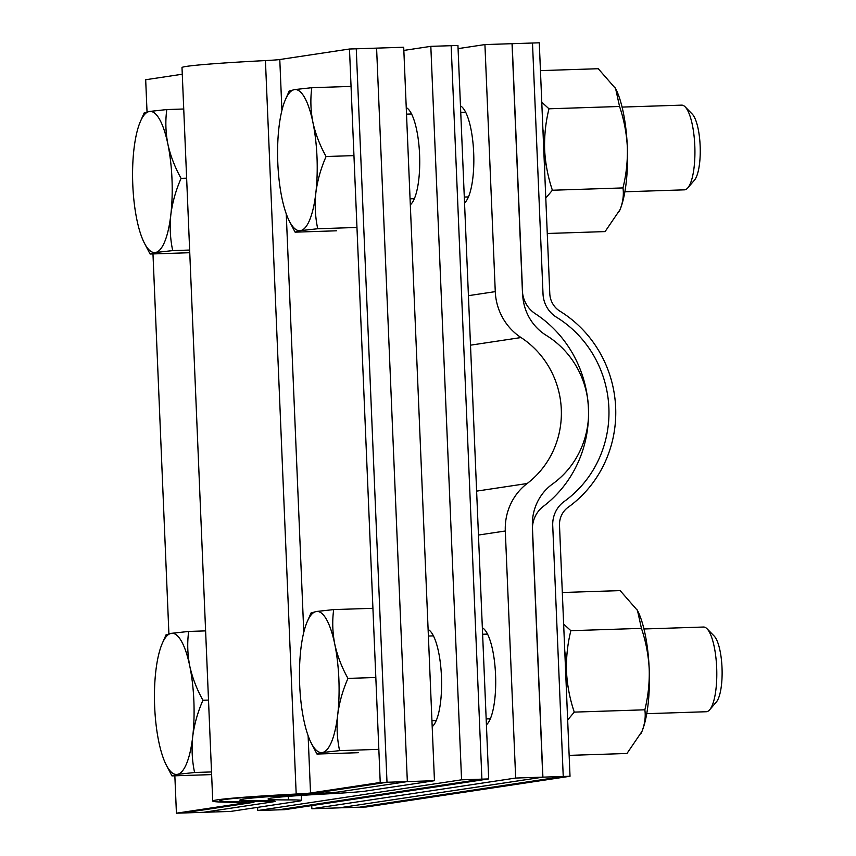 <?xml version="1.0" encoding="UTF-8"?>
<svg xmlns="http://www.w3.org/2000/svg" width="856" height="856" viewBox="0 0 856 856"><rect width="100%" height="100%" fill="white"/><g stroke="black" fill="none" stroke-linecap="round" stroke-linejoin="round"><path stroke-width="1.28" d="M410.313 204.809A49.434 13.782 -91.9 0 0 419.579 154.508A49.434 13.782 -91.9 0 0 406.236 107.61A49.434 13.782 -91.9 0 1 419.579 154.508A49.434 13.782 -91.9 0 1 410.313 204.809A49.434 13.782 -91.9 0 0 419.579 154.508A49.434 13.782 -91.9 0 0 406.236 107.61M432.184 726.691A49.434 13.782 -91.9 0 0 441.45 676.39A49.434 13.782 -91.9 0 0 428.107 629.502A49.434 13.782 -91.9 0 1 441.45 676.39A49.434 13.782 -91.9 0 1 432.184 726.691A49.434 13.782 -91.9 0 0 441.45 676.39A49.434 13.782 -91.9 0 0 428.107 629.502M257.624 807.358L257.763 810.536L284.877 809.648L488.68 778.928L284.877 809.648L257.763 810.536L257.624 807.358L257.763 810.536L461.566 779.816L430.825 46.352L403.839 50.418M481.896 779.153L278.093 809.872L257.763 810.536L461.566 779.816L488.68 778.928L457.939 45.464L430.825 46.352L457.939 45.464L488.68 778.928L461.566 779.816L430.825 46.352L451.155 45.689L481.896 779.153L461.566 779.816L430.825 46.352M212.737 801.056A116.523 3.659 -2.4 0 0 241.692 802.254A21.186 0.663 177.6 0 1 246.956 802.479A21.186 0.663 177.6 0 1 246.121 802.693L176.422 813.2L230.649 811.424L299.29 801.077A56.496 1.776 177.6 0 0 301.515 800.488A56.496 1.776 177.6 0 0 288.461 799.9A88.275 2.771 -2.4 0 1 268.078 798.98A88.275 2.771 -2.4 0 1 329.014 793.79A56.496 1.776 177.6 0 0 365.801 791.051L434.452 780.704L403.711 47.241L349.483 49.017L279.784 59.524A21.186 0.663 177.6 0 1 265.435 60.583A116.523 3.659 -2.4 0 0 181.996 67.592L212.737 801.056A116.523 3.659 -2.4 0 1 296.187 794.047A21.186 0.663 177.6 0 0 310.525 792.988L380.225 782.48L349.483 49.017M320.294 793.309A28.248 0.888 177.6 0 0 338.687 791.939L407.338 781.592L376.597 48.129L356.257 48.803L386.998 782.266L317.298 792.763A28.248 0.888 177.6 0 1 298.177 794.175A109.461 3.435 -2.4 0 0 219.789 800.756A109.461 3.435 -2.4 0 0 246.988 801.89A28.248 0.888 177.6 0 1 254.007 802.179A28.248 0.888 177.6 0 1 252.895 802.468L183.195 812.975L203.535 812.312L272.176 801.965A28.248 0.888 177.6 0 0 273.289 801.676A28.248 0.888 177.6 0 0 266.762 801.377A116.523 3.659 -2.4 0 1 239.851 800.167A116.523 3.659 -2.4 0 1 320.294 793.309M434.452 780.704L407.338 781.592L376.597 48.129L407.338 781.592L380.225 782.48M624.859 191.787L684.426 189.839A42.372 11.813 -91.9 0 0 684.811 189.807A42.372 11.813 -91.9 0 0 687.796 187.903A42.372 11.813 -91.9 0 0 694.847 147.104A42.372 11.813 -91.9 0 0 685.142 106.85A42.372 11.813 -91.9 0 0 681.654 105.138L622.087 107.086M687.796 187.903L694.43 180.188A34.54 9.63 -91.9 0 0 700.187 146.922A34.54 9.63 -91.9 0 0 692.269 114.116L685.142 106.85M289.51 221.458L295.106 232.158L300.36 230.649L317.726 228.745C315.233 217.082 314.601 205.108 315.853 192.835C317.448 180.509 320.85 168.407 326.093 156.52C319.898 145.413 315.5 134.007 312.9 122.312C310.632 110.574 310.268 99.029 311.819 87.697L294.453 89.602A70.62 19.688 88.1 0 1 312.9 122.312A70.62 19.688 88.1 0 1 315.853 192.835A70.62 19.688 88.1 0 1 300.36 230.649A70.62 19.688 88.1 0 1 289.51 221.458A70.62 19.688 88.1 0 1 281.913 197.95A70.62 19.688 88.1 0 1 278.96 127.426A70.62 19.688 -91.9 0 1 285.508 99.446L289.21 91.014M289.189 91.111L294.453 89.602A70.62 19.688 -91.9 0 0 285.508 99.446M356.963 227.461L317.726 228.745M336.494 230.799L295.106 232.158M353.945 155.61L326.093 156.52M351.046 86.413L311.819 87.697M144.493 243.318L150.089 254.018L155.353 252.509L172.719 250.605C170.216 238.942 169.595 226.968 170.836 214.685C172.431 202.369 175.844 190.267 181.076 178.369C174.881 167.262 170.483 155.856 167.883 144.161C165.615 132.423 165.251 120.889 166.802 109.557L149.436 111.462A70.62 19.688 88.1 0 1 167.883 144.161A70.62 19.688 88.1 0 1 170.836 214.685A70.62 19.688 88.1 0 1 155.353 252.509A70.62 19.688 88.1 0 1 144.493 243.318A70.62 19.688 88.1 0 1 136.896 219.799A70.62 19.688 88.1 0 1 133.943 149.276A70.62 19.688 -91.9 0 1 140.491 121.295L144.193 112.874M144.172 112.96L149.436 111.462A70.62 19.688 -91.9 0 0 140.491 121.295M189.636 250.048L172.719 250.605M189.754 252.713L150.089 254.018M186.629 178.187L181.076 178.369M183.73 109.001L166.802 109.557M166.364 765.2L171.96 775.9L177.224 774.391L194.59 772.497C192.086 760.823 191.466 748.85 192.718 736.577C194.301 724.262 197.715 712.149 202.947 700.262C196.752 689.155 192.354 677.749 189.764 666.054C187.485 654.316 187.132 642.781 188.684 631.439L171.307 633.344A70.62 19.688 88.1 0 1 189.764 666.054A70.62 19.688 88.1 0 1 192.718 736.577A70.62 19.688 88.1 0 1 177.224 774.391A70.62 19.688 88.1 0 1 166.364 765.2A70.62 19.688 88.1 0 1 158.777 741.692A70.62 19.688 88.1 0 1 155.813 671.168A70.62 19.688 -91.9 0 1 162.373 643.188L166.075 634.767M166.053 634.852L171.307 633.344A70.62 19.688 -91.9 0 0 162.373 643.188M211.518 771.941L194.59 772.497M211.625 774.605L171.96 775.9M208.5 700.08L202.947 700.262M205.601 630.883L188.684 631.439M646.74 713.679L706.296 711.732A42.372 11.813 -91.9 0 0 706.682 711.689A42.372 11.813 -91.9 0 0 709.667 709.785A42.372 11.813 -91.9 0 0 716.718 668.985A42.372 11.813 -91.9 0 0 707.013 628.743A42.372 11.813 -91.9 0 0 703.525 627.031L643.958 628.978M709.667 709.785L716.312 702.07A34.54 9.63 -91.9 0 0 722.057 668.814A34.54 9.63 -91.9 0 0 714.139 636.008L707.013 628.743M311.381 743.35L316.977 754.05L322.231 752.542L339.607 750.637C337.104 738.974 336.472 727.001 337.724 714.717C339.318 702.402 342.732 690.3 347.964 678.401C341.769 667.295 337.371 655.889 334.771 644.193C332.502 632.456 332.139 620.921 333.69 609.59L316.324 611.494A70.62 19.688 88.1 0 1 334.771 644.193A70.62 19.688 88.1 0 1 337.724 714.717A70.62 19.688 88.1 0 1 322.231 752.542A70.62 19.688 88.1 0 1 311.381 743.35A70.62 19.688 88.1 0 1 303.784 719.832A70.62 19.688 88.1 0 1 300.83 649.308A70.62 19.688 -91.9 0 1 307.379 621.328L311.081 612.907M311.06 612.992L316.324 611.494A70.62 19.688 -91.9 0 0 307.379 621.328M378.834 749.353L339.607 750.637M358.375 752.692L316.977 754.05M375.827 677.492L347.964 678.401M372.927 608.306L333.69 609.59M545.786 198.1L552.388 190.235C547.947 177.01 545.358 163.496 544.63 149.714C544.223 135.751 545.668 122.108 548.974 108.798L619.562 106.486L615.603 88.585L598.258 68.715L540.446 70.609M548.974 108.798L541.762 102.196M547.273 233.485L605.085 231.591L620.086 209.56C622.975 202.112 623.938 194.901 622.975 187.924C626.303 174.442 627.748 160.8 627.33 147.007C626.56 133.054 623.971 119.54 619.562 106.486M552.388 190.235L622.975 187.924M619.337 211.293A70.62 19.688 -91.9 0 0 619.626 210.64A70.62 19.688 -91.9 0 0 620.086 209.56A70.62 19.688 -91.9 0 0 627.33 147.007A70.62 19.688 -91.9 0 0 615.625 88.628A70.62 19.688 -91.9 0 0 615.271 87.943M542.897 129.117A70.62 19.688 88.1 0 1 544.63 149.714A70.62 19.688 88.1 0 1 544.63 170.569M567.656 719.982L574.258 712.117C569.818 698.892 567.228 685.389 566.501 671.596C566.094 657.633 567.549 644.001 570.856 630.69L641.444 628.368L637.485 610.478L620.14 590.608L562.317 592.502M570.856 630.69L563.644 624.088M569.144 755.377L626.967 753.483L641.957 731.441C644.846 724.005 645.809 716.793 644.857 709.806C648.174 696.324 649.629 682.681 649.201 668.889C648.441 654.936 645.852 641.433 641.444 628.368M574.258 712.117L644.857 709.806M641.208 733.175A70.62 19.688 -91.9 0 0 641.497 732.533A70.62 19.688 -91.9 0 0 641.957 731.441A70.62 19.688 -91.9 0 0 649.201 668.889A70.62 19.688 -91.9 0 0 637.506 610.51A70.62 19.688 -91.9 0 0 637.142 609.836M564.767 651.009A70.62 19.688 88.1 0 1 566.501 671.596A70.62 19.688 88.1 0 1 566.501 692.461M407.338 781.592L337.639 792.1A49.434 1.552 177.6 0 1 304.18 794.561A88.275 2.771 -2.4 0 0 240.964 799.868A88.275 2.771 -2.4 0 0 262.888 800.777A49.434 1.552 177.6 0 1 275.172 801.291A49.434 1.552 177.6 0 1 273.235 801.805L203.535 812.312L273.235 801.805A49.434 1.552 177.6 0 0 275.172 801.291A49.434 1.552 177.6 0 0 262.888 800.777A88.275 2.771 -2.4 0 1 240.964 799.868A88.275 2.771 -2.4 0 1 304.18 794.561A49.434 1.552 177.6 0 0 337.639 792.1L407.338 781.592L386.998 782.266M147.029 111.868L145.681 79.736L182.275 74.226M176.422 813.2L174.849 775.803M168.9 633.761L152.978 253.922M546.321 335.413A49.434 47.455 -98.6 0 1 522.674 294.539L512.166 43.688L539.28 42.8L549.787 293.651A21.186 20.341 -98.6 0 0 559.92 311.167A116.523 111.847 81.4 0 1 568.149 507.276A21.186 20.341 -98.6 0 0 559.503 525.413L570.021 776.264L542.907 777.152L532.389 526.301A49.434 47.455 -98.6 0 1 552.548 483.993A88.275 84.733 81.4 0 0 546.321 335.413A49.434 47.455 -98.6 0 1 522.674 294.539L512.166 43.688L532.496 43.025L543.014 293.865A28.248 27.114 -98.6 0 0 556.518 317.234A109.461 105.063 81.4 0 1 564.243 501.456A28.248 27.114 -98.6 0 0 552.73 525.638L563.237 776.488L542.907 777.152L532.389 526.301A49.434 47.455 -98.6 0 1 552.548 483.993A88.275 84.733 81.4 0 0 546.321 335.413M563.237 776.488L359.434 807.197L339.104 807.85L542.907 777.152L339.104 807.85L366.218 806.983L570.021 776.264M311.862 808.76L515.665 778.051L505.308 530.998A56.496 54.228 81.4 0 1 527.157 483.512A88.275 84.733 -98.6 0 0 521.037 337.553A56.496 54.228 81.4 0 1 495.271 291.629L484.924 44.576L512.038 43.688L522.385 290.74A28.248 27.114 81.4 0 0 535.268 313.703A116.523 111.847 -98.6 0 1 543.346 506.367A28.248 27.114 81.4 0 0 532.421 530.11L542.779 777.152L338.976 807.871L311.862 808.76L311.723 805.603M257.763 810.536L461.566 779.816M460.475 105.909A49.434 13.782 88.1 0 1 473.678 152.732A49.434 13.782 88.1 0 1 464.541 202.926M482.345 627.79A49.434 13.782 88.1 0 1 495.549 674.624A49.434 13.782 88.1 0 1 486.411 724.818M484.924 44.576L458.067 48.632M515.665 778.051L542.779 777.152M288.461 799.9L288.312 796.369M310.525 792.988L308.117 735.732M303.784 632.317L286.246 213.84M281.913 110.424L279.784 59.524M296.187 794.047L265.435 60.583M495.271 291.629L468.425 295.673M521.037 337.553L470.5 345.171M527.157 483.512L476.61 491.13M505.308 530.998L478.45 535.043M301.515 800.488L301.301 795.417M468.446 196.923L464.294 197.051M414.347 198.688L410.067 198.827M465.664 112.222L460.742 112.382M411.565 113.987L406.514 114.158M490.317 718.805L486.165 718.944M436.218 720.581L431.938 720.72M487.546 634.103L482.613 634.264M433.446 635.88L428.385 636.04"/></g></svg>
